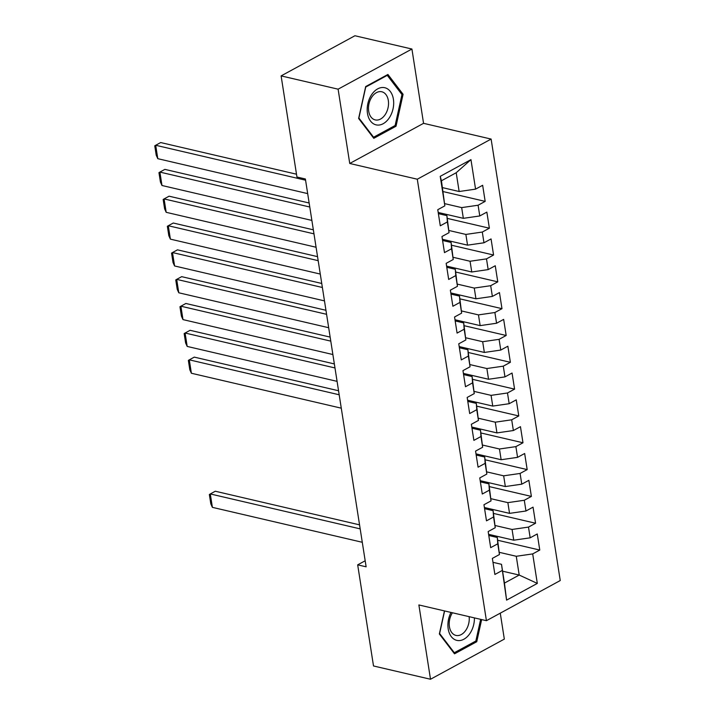 <?xml version="1.0" encoding="UTF-8"?>
<svg xmlns="http://www.w3.org/2000/svg" width="715" height="715" viewBox="0 0 715 715"><rect width="100%" height="100%" fill="white"/><g stroke="black" fill="none" stroke-linecap="round" stroke-linejoin="round"><path stroke-width="1.07" d="M411.92 49.031L338.106 89.178L349.742 163.476L423.557 123.329L411.92 49.031L354.926 35.75L281.111 75.897L296.94 177.016L305.385 178.982L366.125 566.816L357.679 564.85L373.507 665.969L430.51 679.25L504.325 639.103L500.268 613.166M423.557 123.329L491.116 139.067L560.247 580.544L486.423 620.692L417.292 179.215L491.116 139.067M502.582 571.187L519.206 575.057L537.314 583.413L532.693 553.911L539.771 550.058L537.251 533.962L530.173 537.814L528.492 527.089L535.571 523.237L533.05 507.141L525.972 510.993L524.292 500.268L531.379 496.416L528.859 480.319L521.771 484.171L520.091 473.446L527.178 469.594L524.658 453.498L517.571 457.35L515.89 446.625L522.978 442.773L520.457 426.676L513.37 430.528L511.69 419.803L518.777 415.951L516.257 399.855L509.169 403.707L507.489 392.982L514.577 389.13L512.056 373.033L504.969 376.885L503.289 366.16L510.376 362.308L507.856 346.212L500.768 350.064L499.088 339.339L506.175 335.487L503.655 319.391L496.568 323.243L494.887 312.518L501.975 308.666L499.454 292.569L492.367 296.421L490.696 285.696L497.774 281.844L495.254 265.748L488.175 269.6L486.495 258.875L493.573 255.023L491.053 238.926L483.975 242.778L482.294 232.053L489.373 228.201L486.852 212.105L479.774 215.957L478.094 205.232L485.172 201.38L482.652 185.283L475.573 189.135L459.146 191.513L456.206 172.735L441.441 180.77L444.846 205.849L440.226 176.346L470.953 159.633L475.573 189.135M537.314 583.413L506.586 600.126L501.501 564.314L492.984 562.33M444.846 205.849L437.768 209.701L440.288 225.797L447.367 221.945L449.047 232.67L441.959 236.522L444.48 252.618L451.567 248.766L453.247 259.491L446.16 263.343L448.68 279.44L455.768 275.588L457.448 286.313L450.361 290.165L452.881 306.261L459.968 302.409L461.649 313.134L454.561 316.986L457.082 333.083L464.169 329.231L465.849 339.956L458.762 343.808L461.282 359.904L468.37 356.052L470.05 366.777L462.963 370.629L465.483 386.726L472.57 382.874L474.251 393.599L467.163 397.451L469.683 413.547L476.771 409.695L478.451 420.42L471.364 424.272L473.884 440.369L480.972 436.516L482.652 447.241L475.564 451.094L478.085 467.19L485.163 463.338L486.844 474.063L479.765 477.915L482.285 494.011L489.364 490.159L491.044 500.884L483.966 504.736L486.486 520.833L493.565 516.981L495.245 527.706L488.166 531.558L490.687 547.654L497.765 543.802L499.445 554.527L492.367 558.379L494.887 574.476L501.966 570.624M444.685 203.65L461.667 207.609L463.347 218.334L438.197 212.471M478.094 205.232L461.667 207.609M479.774 215.957L463.347 218.334M440.226 176.346L441.441 180.77M448.886 230.471L465.867 234.431L467.547 245.156L442.397 239.293M482.294 232.053L465.867 234.431M483.975 242.778L467.547 245.156M447.367 221.945L446.902 215.635L438.384 213.651M446.902 215.635L449.047 232.67M453.087 257.293L470.068 261.252L471.748 271.977L446.598 266.114M486.495 258.875L470.068 261.252M488.175 269.6L471.748 271.977M451.567 248.766L451.102 242.456L442.585 240.472M451.102 242.456L453.247 259.491M457.287 284.114L474.268 288.074L475.949 298.798L450.799 292.935M490.696 285.696L474.268 288.074M492.367 296.421L475.949 298.798M455.768 275.588L455.303 269.278L446.786 267.294M455.303 269.278L457.448 286.313M461.488 310.936L478.469 314.895L480.149 325.62L454.999 319.757M494.887 312.518L478.469 314.895M496.568 323.243L480.149 325.62M459.968 302.409L459.504 296.099L450.986 294.115M459.504 296.099L461.649 313.134M465.688 337.757L482.67 341.716L484.35 352.441L459.2 346.578M499.088 339.339L482.67 341.716M500.768 350.064L484.35 352.441M464.169 329.231L463.704 322.921L455.178 320.937M463.704 322.921L465.849 339.956M469.889 364.579L486.87 368.538L488.551 379.263L463.4 373.4M503.289 366.16L486.87 368.538M504.969 376.885L488.551 379.263M468.37 356.052L467.905 349.742L459.379 347.758M467.905 349.742L470.05 366.777M474.09 391.4L491.071 395.359L492.751 406.084L467.601 400.221M507.489 392.982L491.071 395.359M509.169 403.707L492.751 406.084M472.57 382.874L472.106 376.564L463.579 374.58M472.106 376.564L474.251 393.599M478.281 418.221L495.272 422.181L496.952 432.906L471.802 427.043M511.69 419.803L495.272 422.181M513.37 430.528L496.952 432.906M476.771 409.695L476.306 403.385L467.78 401.401M476.306 403.385L478.451 420.42M482.482 445.043L499.463 449.002L501.144 459.727L476.002 453.864M515.89 446.625L499.463 449.002M517.571 457.35L501.144 459.727M480.972 436.516L480.507 430.207L471.98 428.222M480.507 430.207L482.652 447.241M486.683 471.864L503.664 475.824L505.344 486.549L480.203 480.686M520.091 473.446L503.664 475.824M521.771 484.171L505.344 486.549M485.163 463.338L484.707 457.028L476.181 455.044M484.707 457.028L486.844 474.063M490.883 498.686L507.865 502.636L509.545 513.37L484.395 507.507M524.292 500.268L507.865 502.636M525.972 510.993L509.545 513.37M489.364 490.159L488.908 483.849L480.382 481.865M488.908 483.849L491.044 500.884M495.084 525.507L512.065 529.457L513.745 540.191L488.595 534.328M528.492 527.089L512.065 529.457M530.173 537.814L513.745 540.191M493.565 516.981L493.1 510.671L484.582 508.687M493.1 510.671L495.245 527.706M499.285 552.329L516.266 556.279L519.206 575.057L504.441 583.091L501.501 564.314M532.693 553.911L516.266 556.279M497.765 543.802L497.3 537.492L488.783 535.508M497.3 537.492L499.445 554.527M338.106 89.178L281.111 75.897M486.423 620.692L418.874 604.953L430.51 679.25M349.742 163.476L417.292 179.215M365.177 560.775L357.679 564.85M442.522 187.634L459.146 191.513M506.586 600.126L504.441 583.091M456.206 172.735L470.953 159.633M444.453 610.914L439.35 633.982L454.517 653.823L476.744 641.73L481.651 619.583M373.793 138.317L396.021 126.224L403.081 94.3L387.914 74.458L365.687 86.551L358.626 118.476L373.793 138.317M539.771 550.058L497.738 540.263M535.571 523.237L493.538 513.442M531.379 496.416L489.337 486.62M527.178 469.594L485.136 459.799M522.978 442.773L480.936 432.977M518.777 415.951L476.735 406.156M514.577 389.13L472.535 379.334M510.376 362.308L468.334 352.513M506.175 335.487L464.133 325.691M501.975 308.666L459.933 298.87M497.774 281.844L455.741 272.049M493.573 255.023L451.54 245.227M489.373 228.201L447.34 218.406M485.172 201.38L443.139 191.584M475.198 641.373L476.744 641.73M394.474 125.867L396.021 126.224M401.473 93.924L403.081 94.3M362.282 542.283L212.391 507.355L210.29 493.949L215.278 491.232L359.547 524.855M360.181 528.877L210.29 493.949L209.352 494.503L210.827 503.896L212.391 507.355M451.004 612.442A19.073 12.861 103.1 0 0 451.943 637.405A19.073 12.861 103.1 0 0 470.005 633.365A19.073 12.861 103.1 0 0 474.402 617.894M452.416 612.773A14.443 9.733 103.1 0 0 455.956 635.412A14.443 9.733 103.1 0 0 465.93 630.112A14.443 9.733 103.1 0 0 469.138 616.67M480.65 619.351L475.85 641.015L454.311 652.732L439.618 633.508L444.605 610.95M453.542 652.554L454.311 652.732M371.586 94.72A19.073 12.861 103.1 0 0 370.567 121.112A19.073 12.861 103.1 0 0 389.282 117.859A19.073 12.861 103.1 0 0 390.301 91.466A19.073 12.861 103.1 0 0 371.586 94.72M371.809 97.079A14.443 9.733 103.1 0 0 375.232 119.906A14.443 9.733 103.1 0 0 385.206 114.597A14.443 9.733 103.1 0 0 381.783 91.77A14.443 9.733 103.1 0 0 371.809 97.079M401.973 94.577L395.127 125.509L373.588 137.226L358.894 118.002L365.731 87.069L387.271 75.352L401.973 94.577M372.819 137.048L373.588 137.226M386.574 75.191L387.271 75.352M341.278 408.176L191.388 373.248L189.287 359.842L194.274 357.125L338.544 390.748M339.178 394.769L189.287 359.842L188.358 360.396L189.824 369.789L191.388 373.248M337.078 381.354L187.187 346.426L185.087 333.02L190.074 330.303L334.352 363.926M334.978 367.948L185.087 333.02L184.157 333.574L185.623 342.968L187.187 346.426M332.877 354.533L182.986 319.605L180.886 306.199L185.873 303.482L330.151 337.105M330.777 341.127L180.886 306.199L179.957 306.753L181.422 316.146L182.986 319.605M328.677 327.711L178.786 292.784L176.685 279.377L181.673 276.66L325.951 310.283M326.576 314.305L176.685 279.377L175.756 279.931L177.222 289.325L178.786 292.784M324.476 300.89L174.585 265.962L172.485 252.556L177.472 249.839L321.75 283.462M322.376 287.484L172.485 252.556L171.555 253.11L173.021 262.503L174.585 265.962M320.275 274.068L170.385 239.141L168.284 225.734L173.271 223.017L317.549 256.64M318.175 260.662L168.284 225.734L167.355 226.289L168.82 235.682L170.385 239.141M316.075 247.247L166.184 212.319L164.084 198.913L169.08 196.196L313.349 229.819M313.974 233.841L164.084 198.913L163.154 199.467L164.629 208.86L166.184 212.319M311.874 220.426L161.983 185.498L159.892 172.092L164.879 169.375L309.148 202.997M309.774 207.019L159.892 172.092L158.953 172.646L160.428 182.039L161.983 185.498M307.673 193.604L157.792 158.676L155.691 145.27L160.678 142.553L296.502 174.201M305.573 180.198L155.691 145.27L154.753 145.824L156.228 155.218L157.792 158.676"/></g></svg>
